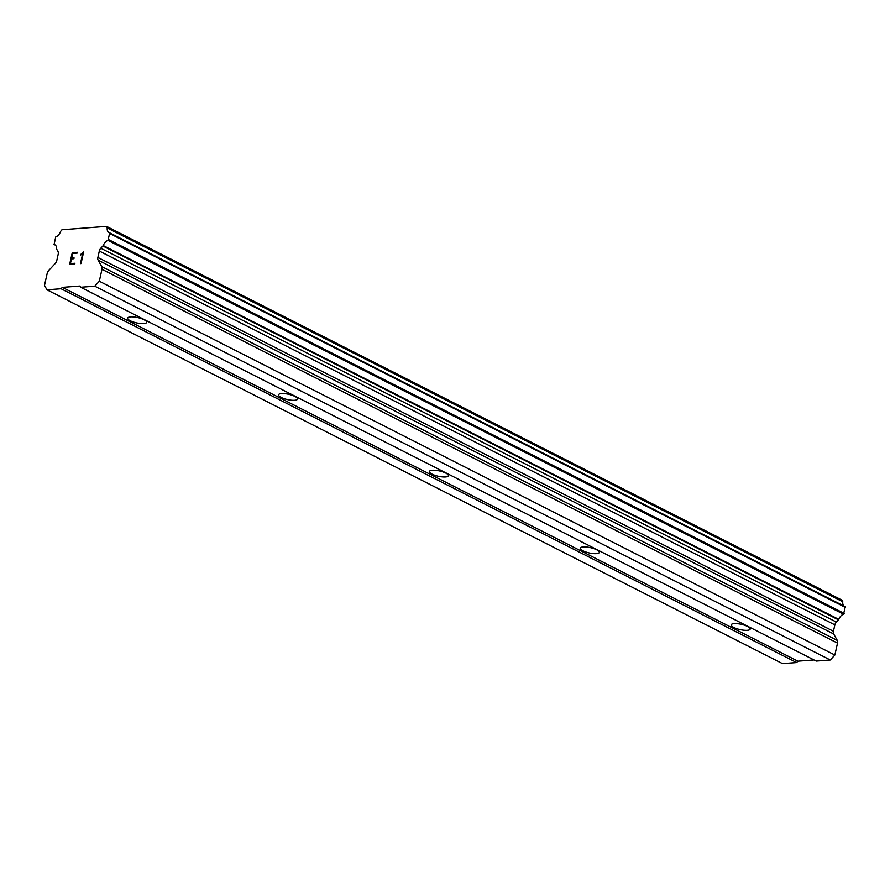 <?xml version="1.0" encoding="UTF-8"?>
<svg xmlns="http://www.w3.org/2000/svg" width="890" height="890" viewBox="0 0 890 890"><rect width="100%" height="100%" fill="white"/><g stroke="black" fill="none" stroke-linecap="round" stroke-linejoin="round"><path stroke-width="1.33" d="M144.013 319.721A9.734 2.715 12.6 0 1 146.65 322.369A9.734 2.715 12.6 0 1 140.442 323.526A9.734 2.715 12.6 0 1 130.307 320.767A9.734 2.715 12.6 0 1 127.659 318.119A9.734 2.715 12.6 0 1 133.878 316.962A9.734 2.715 12.6 0 1 144.013 319.721M294.89 396.406A9.734 2.715 12.6 0 1 297.538 399.043A9.734 2.715 12.6 0 1 291.319 400.2A9.734 2.715 12.6 0 1 281.184 397.441A9.734 2.715 12.6 0 1 278.548 394.804A9.734 2.715 12.6 0 1 284.756 393.647A9.734 2.715 12.6 0 1 294.89 396.406M445.768 473.08A9.734 2.715 12.6 0 1 448.415 475.727A9.734 2.715 12.6 0 1 442.208 476.884A9.734 2.715 12.6 0 1 432.073 474.125A9.734 2.715 12.6 0 1 429.425 471.478A9.734 2.715 12.6 0 1 435.644 470.32A9.734 2.715 12.6 0 1 445.768 473.08M596.656 549.764A9.734 2.715 12.6 0 1 599.293 552.412A9.734 2.715 12.6 0 1 593.085 553.569A9.734 2.715 12.6 0 1 582.95 550.799A9.734 2.715 12.6 0 1 580.302 548.162A9.734 2.715 12.6 0 1 586.521 547.005A9.734 2.715 12.6 0 1 596.656 549.764M747.533 626.449A9.734 2.715 12.6 0 1 750.181 629.085A9.734 2.715 12.6 0 1 743.962 630.242A9.734 2.715 12.6 0 1 733.827 627.483A9.734 2.715 12.6 0 1 731.191 624.847A9.734 2.715 12.6 0 1 737.398 623.69A9.734 2.715 12.6 0 1 747.533 626.449M814.027 659.957L797.885 661.181L796.606 662.549L782.499 663.617L46.959 289.806L44.5 285.378L47.17 273.441A4.172 2.703 116.9 0 1 48.65 270.616L55.302 263.396A4.172 2.703 -63.1 0 0 56.782 260.57L58.206 254.162A4.172 2.703 -63.1 0 0 57.972 251.47L56.637 249.1A6.675 4.328 -63.1 0 0 54.78 244.717A6.675 4.328 -63.1 0 0 54.101 244.483L55.714 236.974A6.675 4.328 -63.1 0 0 60.553 231.467L61.966 229.754L106.544 226.383L107.223 227.929A6.675 4.328 -63.1 0 0 109.047 232.635A6.675 4.328 -63.1 0 0 109.726 232.88L107.979 240.389A6.675 4.328 -63.1 0 0 103.262 245.562L100.804 248.221A4.172 2.703 -63.1 0 0 99.324 251.047L97.889 257.455A4.172 2.703 -63.1 0 0 98.134 260.147L101.738 266.588A4.172 2.703 116.9 0 1 101.983 269.292L99.313 281.218L94.763 286.18L80.656 287.248L79.955 286.024L62.333 287.359L61.054 288.738L46.959 289.806M106.544 226.383L842.085 600.194L842.708 601.295L107.156 227.484M843.998 606.046A6.675 4.328 -63.1 0 1 842.774 601.74L842.708 601.295M80.656 287.248L816.208 661.07L830.303 660.002L834.865 655.04L837.523 643.103A4.172 2.703 -63.1 0 0 837.29 640.411L833.685 633.969A4.172 2.703 -63.1 0 1 833.441 631.266L834.865 624.869A4.172 2.703 -63.1 0 1 836.344 622.043L838.803 619.384A6.675 4.328 -63.1 0 1 843.531 614.211L845.3 606.713L109.782 232.902M77.374 252.293L72.268 252.682L77.374 252.293L77.208 253.071L72.668 253.416L71.623 258.111L74.093 257.922L71.634 258.122M74.093 257.922L73.915 258.712L71.445 258.901L70.399 263.596L74.927 263.251L70.41 263.607M74.927 263.251L74.749 264.03L69.631 264.419L72.257 252.682L69.642 264.419M82.737 253.394L80.456 263.618L82.737 253.394L80.756 255.052M80.912 254.24L81.913 253.594L80.934 254.24M81.913 253.594L83.526 251.837L81.925 253.594M83.66 251.826L81.035 263.574L80.445 263.618M796.606 662.549L61.054 288.738M842.774 601.74L107.223 227.929M845.5 607.447L109.948 233.625M838.803 619.384L103.262 245.562M838.402 619.807L102.862 245.996M834.865 655.04L99.313 281.218M830.303 660.002L94.763 286.18M797.885 661.181L62.333 287.359M55.369 245.128L54.101 244.483M844.165 613.41L108.625 239.599M843.531 614.211L107.979 240.389M836.344 622.043L100.804 248.221M834.865 624.869L99.324 251.047M833.441 631.266L97.889 257.455M833.685 633.969L98.134 260.147M837.29 640.411L101.738 266.588M837.523 643.103L101.983 269.292M55.402 245.151L54.012 244.45M845.3 606.713L109.748 232.891"/></g></svg>

